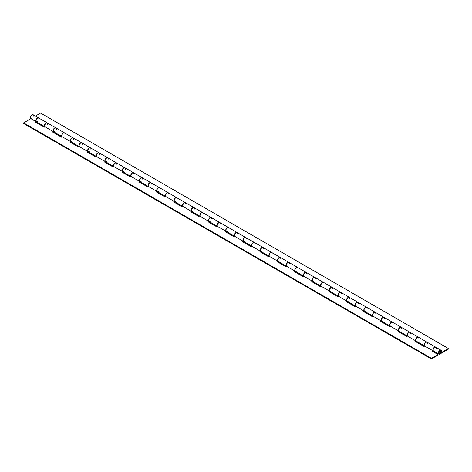 <?xml version="1.0" encoding="UTF-8"?>
<svg xmlns="http://www.w3.org/2000/svg" width="472" height="472" viewBox="0 0 472 472"><rect width="100%" height="100%" fill="white"/><g stroke="black" fill="none" stroke-linecap="round" stroke-linejoin="round"><path stroke-width="0.71" d="M439.904 351.174L439.904 351.174A1.251 0.72 -60 0 1 440.529 351.109A1.251 0.72 -60 0 1 440.718 352.112A1.251 0.72 -60 0 1 439.904 353.215A1.251 0.72 -60 0 1 439.279 353.274A1.251 0.72 -60 0 1 439.09 352.271A1.251 0.72 -60 0 1 439.904 351.174L439.037 352.495L439.414 353.322L440.24 352.938L440.771 351.894L440.529 351.109L439.904 351.174M439.904 350.973A1.493 0.861 -60 0 1 440.647 350.902A1.493 0.861 -60 0 1 440.877 352.094A1.493 0.861 -60 0 1 439.904 353.41L439.904 353.41A1.493 0.861 -60 0 1 439.161 353.481A1.493 0.861 -60 0 1 438.93 352.289A1.493 0.861 -60 0 1 439.904 350.973L440.777 351.009L440.877 352.094L440.111 353.268L439.32 353.54L438.93 352.289L439.904 350.973M441.031 350.236L435.733 347.174A2.26 1.304 120 0 0 433.473 348.478A2.26 1.304 120 0 0 433.473 351.085L438.777 354.147A2.26 1.304 -60 0 1 438.777 351.54A2.26 1.304 -60 0 1 441.031 350.236A2.26 1.304 -60 0 1 441.102 352.714L441.497 351.345L441.184 350.354L440.305 350.177L439.243 350.891L438.476 352.189L438.341 353.481L438.901 354.207L439.904 354.035A2.26 1.304 -60 0 1 438.777 354.147M375.765 313.101L375.287 312.275A2.26 1.304 120 0 0 373.087 313.532A2.26 1.304 120 0 0 372.98 316.157L381.476 321.06L380.739 321.485L389.506 326.547L390.244 326.123L398.74 331.031A2.26 1.304 -60 0 1 398.846 328.406A2.26 1.304 -60 0 1 401.07 327.161L392.574 322.258A2.26 1.304 120 0 0 390.35 323.497A2.26 1.304 120 0 0 390.244 326.123L398.74 331.031L398.002 331.456L406.77 336.518L407.507 336.088L416.003 340.996A2.26 1.304 -60 0 1 416.109 338.371A2.26 1.304 -60 0 1 418.334 337.132L409.838 332.223A2.26 1.304 120 0 0 407.613 333.468A2.26 1.304 120 0 0 407.507 336.088L416.003 340.996L415.266 341.421L424.033 346.483L424.771 346.059L433.267 350.962A2.26 1.304 -60 0 1 433.373 348.336A2.26 1.304 -60 0 1 435.597 347.097L427.101 342.194A2.26 1.304 120 0 0 424.877 343.433A2.26 1.304 120 0 0 424.771 346.059A2.26 1.304 -60 0 1 424.706 346.023A2.26 1.304 -60 0 1 424.706 343.415A2.26 1.304 -60 0 1 426.965 342.111A2.26 1.304 -60 0 1 427.03 342.159M426.965 342.111L418.469 337.209A2.26 1.304 120 0 0 416.21 338.512A2.26 1.304 120 0 0 416.21 341.12L424.706 346.023M410.292 333.031L409.602 332.135L408.05 332.878L407.124 334.86L407.507 336.088A2.26 1.304 -60 0 1 407.442 336.058A2.26 1.304 -60 0 1 407.442 333.45A2.26 1.304 -60 0 1 409.702 332.146A2.26 1.304 -60 0 1 409.767 332.188M409.702 332.146L401.206 327.243A2.26 1.304 120 0 0 398.946 328.547A2.26 1.304 120 0 0 398.946 331.155L407.442 336.058M393.028 323.066L392.102 322.152L390.786 322.913L389.913 324.553L390.244 326.123A2.26 1.304 -60 0 1 390.179 326.093A2.26 1.304 -60 0 1 390.179 323.485A2.26 1.304 -60 0 1 392.438 322.181A2.26 1.304 -60 0 1 392.503 322.223M392.438 322.181L383.942 317.272A2.26 1.304 120 0 0 381.683 318.576A2.26 1.304 120 0 0 381.683 321.184L390.179 326.093M220.389 223.392L219.911 222.572A2.26 1.304 120 0 0 217.71 223.828A2.26 1.304 120 0 0 217.604 226.454L226.1 231.357L225.362 231.781L234.13 236.844L234.867 236.419L243.363 241.322A2.26 1.304 -60 0 1 243.469 238.696A2.26 1.304 -60 0 1 245.694 237.457L237.198 232.554A2.26 1.304 120 0 0 234.973 233.793A2.26 1.304 120 0 0 234.867 236.419L243.363 241.322L242.626 241.747L251.393 246.809L252.131 246.384L260.627 251.293A2.26 1.304 -60 0 1 260.739 248.667A2.26 1.304 -60 0 1 262.957 247.422L254.461 242.519A2.26 1.304 120 0 0 252.243 243.758A2.26 1.304 120 0 0 252.131 246.384L260.627 251.293L259.889 251.718L268.656 256.78L269.394 256.355L277.89 261.258A2.26 1.304 -60 0 1 278.002 258.632A2.26 1.304 -60 0 1 280.22 257.393L271.724 252.485A2.26 1.304 120 0 0 269.506 253.73A2.26 1.304 120 0 0 269.394 256.355L277.89 261.258L277.152 261.683L285.92 266.745L286.657 266.32L295.153 271.223A2.26 1.304 -60 0 1 295.265 268.597A2.26 1.304 -60 0 1 297.484 267.358L288.988 262.456A2.26 1.304 120 0 0 286.769 263.695A2.26 1.304 120 0 0 286.657 266.32L295.153 271.223L294.416 271.648L303.189 276.71L303.921 276.285L312.417 281.194A2.26 1.304 -60 0 1 312.529 278.568A2.26 1.304 -60 0 1 314.747 277.324L306.251 272.421A2.26 1.304 120 0 0 304.033 273.66A2.26 1.304 120 0 0 303.921 276.285L312.417 281.194L311.685 281.619L320.453 286.681L321.184 286.256L329.68 291.159A2.26 1.304 -60 0 1 329.792 288.534A2.26 1.304 -60 0 1 332.011 287.295L323.515 282.386A2.26 1.304 120 0 0 321.296 283.631A2.26 1.304 120 0 0 321.184 286.256L329.68 291.159L328.949 291.584L337.716 296.646L338.453 296.221L346.949 301.124A2.26 1.304 -60 0 1 347.056 298.505A2.26 1.304 -60 0 1 349.274 297.26L340.778 292.357A2.26 1.304 120 0 0 338.56 293.596A2.26 1.304 120 0 0 338.453 296.221L346.949 301.124L346.212 301.555L354.979 306.611L355.717 306.186L364.213 311.095A2.26 1.304 -60 0 1 364.319 308.47A2.26 1.304 -60 0 1 366.543 307.231L358.047 302.322A2.26 1.304 120 0 0 355.823 303.561A2.26 1.304 120 0 0 355.717 306.186L364.213 311.095L363.475 311.52L372.243 316.582L372.98 316.157A2.26 1.304 -60 0 1 372.915 316.122A2.26 1.304 -60 0 1 372.915 313.514A2.26 1.304 -60 0 1 375.175 312.21A2.26 1.304 -60 0 1 375.24 312.252M375.175 312.21L366.679 307.307A2.26 1.304 120 0 0 364.419 308.611A2.26 1.304 120 0 0 364.419 311.219L372.915 316.122M358.502 303.13L357.811 302.233L356.26 302.977L355.387 304.617L355.717 306.186A2.26 1.304 -60 0 1 355.652 306.157A2.26 1.304 -60 0 1 355.652 303.549A2.26 1.304 -60 0 1 357.906 302.245A2.26 1.304 -60 0 1 357.977 302.286M349.569 297.454L349.386 297.325A2.26 1.304 120 0 0 347.156 298.646A2.26 1.304 120 0 0 347.156 301.254L355.652 306.157M341.238 293.165L340.312 292.251L338.996 293.012L338.123 294.652L338.453 296.221A2.26 1.304 -60 0 1 338.389 296.192A2.26 1.304 -60 0 1 338.389 293.584A2.26 1.304 -60 0 1 340.642 292.28A2.26 1.304 -60 0 1 340.713 292.321M340.642 292.28L332.146 287.371A2.26 1.304 120 0 0 329.893 288.675A2.26 1.304 120 0 0 329.893 291.283L338.389 296.192M323.969 283.194L323.049 282.285L321.733 283.041L320.801 285.023L321.184 286.256A2.26 1.304 -60 0 1 321.119 286.221A2.26 1.304 -60 0 1 321.119 283.613A2.26 1.304 -60 0 1 323.379 282.309A2.26 1.304 -60 0 1 323.444 282.35M323.379 282.309L314.883 277.406A2.26 1.304 120 0 0 312.623 278.71A2.26 1.304 120 0 0 312.623 281.318L321.119 286.221M306.706 273.229L305.785 272.315L304.469 273.076L303.537 275.058L303.921 276.285A2.26 1.304 -60 0 1 303.856 276.256A2.26 1.304 -60 0 1 303.856 273.648A2.26 1.304 -60 0 1 306.116 272.344A2.26 1.304 -60 0 1 306.18 272.385M306.116 272.344L297.62 267.435A2.26 1.304 120 0 0 295.36 268.739A2.26 1.304 120 0 0 295.36 271.353L303.856 276.256M289.442 263.264L288.516 262.349L287.2 263.111L286.274 265.087L286.657 266.32A2.26 1.304 -60 0 1 286.592 266.291A2.26 1.304 -60 0 1 286.592 263.683A2.26 1.304 -60 0 1 288.852 262.373A2.26 1.304 -60 0 1 288.917 262.42M288.852 262.373L280.356 257.47A2.26 1.304 120 0 0 278.096 258.774A2.26 1.304 120 0 0 278.096 261.382L286.592 266.291M272.179 253.293L271.488 252.396L269.937 253.139L269.01 255.122L269.394 256.355A2.26 1.304 -60 0 1 269.329 256.32A2.26 1.304 -60 0 1 269.329 253.712A2.26 1.304 -60 0 1 271.589 252.408A2.26 1.304 -60 0 1 271.654 252.449M269.459 256.379L268.863 255.364L269.353 253.67L270.592 252.449L271.565 252.396L263.093 247.505A2.26 1.304 120 0 0 260.833 248.809A2.26 1.304 120 0 0 260.833 251.417L269.329 256.32M254.915 243.328L253.989 242.413L252.673 243.174L251.747 245.157L252.131 246.384A2.26 1.304 -60 0 1 252.066 246.355A2.26 1.304 -60 0 1 252.066 243.747A2.26 1.304 -60 0 1 254.325 242.443A2.26 1.304 -60 0 1 254.39 242.484M254.325 242.443L245.829 237.534A2.26 1.304 120 0 0 243.57 238.838A2.26 1.304 120 0 0 243.57 241.446L252.066 246.355M237.062 232.472L228.566 227.569A2.26 1.304 120 0 0 226.306 228.873A2.26 1.304 120 0 0 226.306 231.481L234.802 236.389A2.26 1.304 -60 0 1 234.802 233.776A2.26 1.304 -60 0 1 237.062 232.472A2.26 1.304 -60 0 1 237.127 232.519M237.652 233.363L236.726 232.448L235.41 233.209L234.484 235.186L234.867 236.419A2.26 1.304 -60 0 1 234.802 236.389M65.012 133.688L64.534 132.868A2.26 1.304 120 0 0 62.339 134.119A2.26 1.304 120 0 0 62.227 136.744L70.723 141.653L69.986 142.078L78.753 147.14L79.491 146.715L87.987 151.618A2.26 1.304 -60 0 1 88.099 148.993A2.26 1.304 -60 0 1 90.317 147.754L81.821 142.845A2.26 1.304 120 0 0 79.603 144.09A2.26 1.304 120 0 0 79.491 146.715L87.987 151.618L87.249 152.043L96.022 157.105L96.754 156.68L105.25 161.583A2.26 1.304 -60 0 1 105.362 158.964A2.26 1.304 -60 0 1 107.581 157.719L99.085 152.816A2.26 1.304 120 0 0 96.866 154.055A2.26 1.304 120 0 0 96.754 156.68L105.25 161.583L104.519 162.014L113.286 167.07L114.017 166.645L122.513 171.554A2.26 1.304 -60 0 1 122.626 168.929A2.26 1.304 -60 0 1 124.844 167.69L116.348 162.781A2.26 1.304 120 0 0 114.13 164.02A2.26 1.304 120 0 0 114.017 166.645L122.513 171.554L121.782 171.979L130.549 177.041L131.287 176.617L139.783 181.519A2.26 1.304 -60 0 1 139.889 178.894A2.26 1.304 -60 0 1 142.107 177.655L133.611 172.752A2.26 1.304 120 0 0 131.393 173.991A2.26 1.304 120 0 0 131.287 176.617L139.783 181.519L139.045 181.944L147.813 187.006L148.55 186.582L157.046 191.49A2.26 1.304 -60 0 1 157.152 188.865A2.26 1.304 -60 0 1 159.377 187.62L150.881 182.717A2.26 1.304 120 0 0 148.656 183.956A2.26 1.304 120 0 0 148.55 186.582L157.046 191.49L156.309 191.915L165.076 196.977L165.814 196.547L174.31 201.455A2.26 1.304 -60 0 1 174.416 198.83A2.26 1.304 -60 0 1 176.64 197.591L168.144 192.682A2.26 1.304 120 0 0 165.92 193.927A2.26 1.304 120 0 0 165.814 196.547L174.31 201.455L173.572 201.88L182.339 206.942L183.077 206.518L191.573 211.421A2.26 1.304 -60 0 1 191.679 208.795A2.26 1.304 -60 0 1 193.903 207.556L185.407 202.653A2.26 1.304 120 0 0 183.183 203.892A2.26 1.304 120 0 0 183.077 206.518L191.573 211.421L190.835 211.845L199.603 216.908L200.34 216.483L208.836 221.392A2.26 1.304 -60 0 1 208.943 218.766A2.26 1.304 -60 0 1 211.167 217.521L202.671 212.618A2.26 1.304 120 0 0 200.447 213.857A2.26 1.304 120 0 0 200.34 216.483L208.836 221.392L208.099 221.816L216.866 226.879L217.604 226.454A2.26 1.304 -60 0 1 217.539 226.418A2.26 1.304 -60 0 1 217.539 223.811A2.26 1.304 -60 0 1 219.799 222.507A2.26 1.304 -60 0 1 219.863 222.548M219.799 222.507L211.303 217.604A2.26 1.304 120 0 0 209.043 218.908A2.26 1.304 120 0 0 209.043 221.515L217.539 226.418M203.125 213.427L202.199 212.512L200.883 213.273L199.957 215.25L200.34 216.483A2.26 1.304 -60 0 1 200.275 216.453A2.26 1.304 -60 0 1 200.275 213.845A2.26 1.304 -60 0 1 202.535 212.542A2.26 1.304 -60 0 1 202.6 212.583M202.535 212.542L194.039 207.633A2.26 1.304 120 0 0 191.779 208.937A2.26 1.304 120 0 0 191.779 211.544L200.275 216.453M185.862 203.462L184.935 202.547L183.62 203.302L182.693 205.285L183.077 206.518A2.26 1.304 -60 0 1 183.012 206.482A2.26 1.304 -60 0 1 183.012 203.874A2.26 1.304 -60 0 1 185.272 202.571A2.26 1.304 -60 0 1 185.337 202.618M185.272 202.571L176.776 197.668A2.26 1.304 120 0 0 174.516 198.972A2.26 1.304 120 0 0 174.516 201.579L183.012 206.482M168.598 193.49L167.908 192.594L166.356 193.337L165.483 194.977L165.814 196.547A2.26 1.304 -60 0 1 165.749 196.517A2.26 1.304 -60 0 1 165.749 193.909A2.26 1.304 -60 0 1 168.008 192.605A2.26 1.304 -60 0 1 168.073 192.647M168.008 192.605L159.512 187.703A2.26 1.304 120 0 0 157.253 189.007A2.26 1.304 120 0 0 157.253 191.614L165.749 196.517M148.544 186.582A2.26 1.304 -60 0 1 148.485 186.552A2.26 1.304 -60 0 1 148.485 183.944A2.26 1.304 -60 0 1 150.745 182.64A2.26 1.304 -60 0 1 150.81 182.682M150.745 182.64L142.249 177.732A2.26 1.304 120 0 0 139.989 179.035A2.26 1.304 120 0 0 139.989 181.643L148.485 186.552M134.072 173.56L133.145 172.646L131.83 173.401L130.956 175.047L131.287 176.617A2.26 1.304 -60 0 1 131.222 176.581A2.26 1.304 -60 0 1 131.222 173.973A2.26 1.304 -60 0 1 133.476 172.669A2.26 1.304 -60 0 1 133.546 172.711M133.476 172.669L124.98 167.767A2.26 1.304 120 0 0 122.726 169.07A2.26 1.304 120 0 0 122.726 171.678L131.222 176.581M116.808 163.589L116.118 162.692L114.566 163.436L113.634 165.418L114.017 166.645A2.26 1.304 -60 0 1 113.953 166.616A2.26 1.304 -60 0 1 113.953 164.008A2.26 1.304 -60 0 1 116.212 162.704A2.26 1.304 -60 0 1 116.283 162.746M107.87 157.913L107.693 157.784A2.26 1.304 120 0 0 105.457 159.105A2.26 1.304 120 0 0 105.457 161.713L113.953 166.616M99.539 153.624L98.618 152.71L97.303 153.471L96.371 155.447L96.754 156.68A2.26 1.304 -60 0 1 96.689 156.651A2.26 1.304 -60 0 1 96.689 154.043A2.26 1.304 -60 0 1 98.949 152.739A2.26 1.304 -60 0 1 99.014 152.78M98.949 152.739L90.453 147.83A2.26 1.304 120 0 0 88.193 149.134A2.26 1.304 120 0 0 88.193 151.742L96.689 156.651M82.275 143.653L81.349 142.745L80.039 143.5L79.107 145.482L79.491 146.715A2.26 1.304 -60 0 1 79.426 146.68A2.26 1.304 -60 0 1 79.426 144.072A2.26 1.304 -60 0 1 81.685 142.768A2.26 1.304 -60 0 1 81.75 142.809M81.685 142.768L73.189 137.865A2.26 1.304 120 0 0 70.93 139.169A2.26 1.304 120 0 0 70.93 141.777L79.426 146.68M33.659 116.236L33.382 114.908L31.96 114.985L30.668 116.737L30.615 118.289L36.197 121.717A2.26 1.304 -60 0 1 36.303 119.091A2.26 1.304 -60 0 1 38.527 117.852L33.223 114.79A2.26 1.304 120 0 0 31.004 116.029A2.26 1.304 120 0 0 30.898 118.655L36.197 121.717L35.459 122.142L44.226 127.204L44.964 126.779L53.46 131.682A2.26 1.304 -60 0 1 53.572 129.057A2.26 1.304 -60 0 1 55.79 127.818L47.294 122.915A2.26 1.304 120 0 0 45.076 124.154A2.26 1.304 120 0 0 44.964 126.779L53.46 131.682L52.722 132.107L61.49 137.169L62.227 136.744A2.26 1.304 -60 0 1 62.162 136.715A2.26 1.304 -60 0 1 62.162 134.107A2.26 1.304 -60 0 1 64.422 132.803A2.26 1.304 -60 0 1 64.487 132.844M64.422 132.803L55.926 127.894A2.26 1.304 120 0 0 53.666 129.198A2.26 1.304 120 0 0 53.666 131.812L62.162 136.715M448.4 349.132L448.4 348.501L441.102 352.714L448.4 348.501L40.592 113.056L35.406 116.053L40.592 113.056L448.4 348.501L448.4 349.132L439.904 354.035L448.4 349.132M47.749 123.723L46.822 122.808L45.507 123.57L44.58 125.546L44.964 126.779A2.26 1.304 -60 0 1 44.899 126.75A2.26 1.304 -60 0 1 44.899 124.142A2.26 1.304 -60 0 1 47.159 122.832A2.26 1.304 -60 0 1 47.224 122.879M47.159 122.832L38.663 117.929A2.26 1.304 120 0 0 36.403 119.233A2.26 1.304 120 0 0 36.403 121.841L44.899 126.75M39.093 119.369L39.058 118.46M38.816 118.047L37.394 118.13L36.108 119.882L36.173 121.64L37.536 121.729M56.357 129.34L56.321 128.431M56.079 128.012L54.658 128.095L53.371 129.847L53.436 131.605L54.799 131.7M45.029 126.803L44.433 125.794L44.923 124.101L46.162 122.873L47.312 122.95M73.62 139.305L73.591 138.396M73.343 137.983L71.927 138.06L70.635 139.812L70.7 141.57L72.063 141.665M62.292 136.774L61.696 135.759L62.186 134.066L63.425 132.844L64.576 132.921M90.889 149.27L90.854 148.361M90.606 147.948L89.19 148.031L87.898 149.783L87.963 151.542L89.326 151.63M79.556 146.739L78.96 145.724L79.449 144.031L80.688 142.809L81.839 142.886M108.153 159.241L108.117 158.332M114.082 166.675L113.486 165.66L113.976 163.967L114.95 162.899L116.189 162.692L107.48 157.713L105.929 158.456L105.061 160.096L105.226 161.507L106.589 161.601M96.819 156.71L96.223 155.695L96.713 154.002L97.958 152.775L99.102 152.851M125.416 169.206L125.381 168.297M125.133 167.885L123.717 167.961L122.425 169.713L122.496 171.472L123.853 171.566M142.68 179.171L142.644 178.268M142.402 177.85L140.98 177.932L139.688 179.684L139.759 181.443L141.116 181.531M131.346 176.64L130.756 175.625L131.245 173.932L132.484 172.711L133.629 172.787M159.943 189.142L159.908 188.234M159.666 187.815L158.244 187.897L156.952 189.65L157.023 191.408L158.38 191.502M148.609 186.611L148.019 185.596L148.509 183.903L149.748 182.682L150.898 182.752M177.207 199.107L177.171 198.199M176.929 197.786L175.507 197.862L174.215 199.621L174.286 201.379L175.643 201.467M165.873 196.576L165.283 195.561L165.772 193.868L167.011 192.647L168.162 192.723M194.47 209.072L194.434 208.17M194.193 207.751L192.771 207.833L191.484 209.586L191.549 211.344L192.906 211.432M183.136 206.541L182.546 205.526L183.036 203.839L184.275 202.612L185.425 202.689M211.733 219.043L211.698 218.135M211.456 217.722L210.034 217.798L208.748 219.551L208.813 221.309L210.17 221.403M200.399 216.512L199.809 215.498L200.299 213.804L201.538 212.583L202.689 212.66M228.997 229.008L228.961 228.1M228.719 227.687L227.297 227.769L226.011 229.522L226.076 231.28L227.433 231.368M217.663 226.477L217.073 225.463L217.562 223.769L218.802 222.548L219.952 222.625M246.26 238.98L246.225 238.071M245.983 237.652L244.561 237.735L243.275 239.487L243.34 241.245L244.702 241.339M234.926 236.442L234.336 235.434L234.826 233.74L236.065 232.513L237.215 232.59M263.523 248.945L263.488 248.036M263.246 247.623L261.824 247.7L260.538 249.452L260.603 251.21L261.966 251.305M252.195 246.413L251.6 245.399L252.089 243.705L253.328 242.484L254.479 242.561M280.787 258.91L280.752 258.001M280.51 257.588L279.094 257.671L277.801 259.423L277.866 261.181L279.229 261.27M298.056 268.881L298.021 267.972M297.773 267.553L296.357 267.636L295.065 269.388L295.13 271.146L296.493 271.241M286.722 266.344L286.126 265.335L286.616 263.642L287.855 262.414L289.006 262.491M315.32 278.846L315.284 277.937M315.036 277.524L313.62 277.601L312.328 279.353L312.393 281.111L313.756 281.206M303.986 276.315L303.39 275.3L303.879 273.607L305.124 272.385L306.269 272.462M332.583 288.811L332.548 287.902M332.3 287.489L330.884 287.572L329.592 289.324L329.657 291.082L331.019 291.171M321.249 286.28L320.653 285.265L321.143 283.572L322.388 282.35L323.532 282.427M349.846 298.782L349.811 297.873M357.906 302.245L349.174 297.254L347.622 297.997L346.755 299.637L347.085 301.207L348.283 301.142M338.512 296.251L337.917 295.236L338.412 293.543L339.651 292.315L340.796 292.392M367.11 308.747L367.074 307.838M366.832 307.425L365.411 307.502L364.118 309.254L364.189 311.013L365.546 311.107M355.776 306.216L355.186 305.201L355.676 303.508L356.915 302.286L358.065 302.363M384.373 318.712L384.338 317.809M384.096 317.391L382.674 317.473L381.382 319.225L381.453 320.984L382.81 321.072M373.039 316.181L372.449 315.166L372.939 313.473L374.178 312.252L375.328 312.328M401.637 328.683L401.601 327.774M401.359 327.356L399.937 327.438L398.645 329.19L398.716 330.949L400.073 331.043M390.303 326.152L389.713 325.137L390.202 323.444L391.441 322.223L392.592 322.293M418.9 338.648L418.865 337.74M418.623 337.327L417.201 337.403L415.915 339.161L415.979 340.92L417.337 341.008M407.566 336.117L406.976 335.102L407.466 333.409L408.705 332.188L409.855 332.264M436.163 348.613L436.128 347.711M435.886 347.292L434.464 347.374L433.178 349.127L433.243 350.885L434.6 350.973M424.829 346.082L424.239 345.067L424.729 343.38L425.968 342.153L427.119 342.229M390.244 326.123L389.506 326.547L380.739 321.485L381.476 321.06L381.093 319.827L381.783 318.14L382.81 317.237L383.783 317.184L375.075 312.204L374.042 312.488L373.075 313.55L372.585 315.243L372.98 316.157L381.476 321.06A2.26 1.304 -60 0 1 381.582 318.435A2.26 1.304 -60 0 1 383.807 317.196A2.26 1.304 -60 0 1 383.872 317.237M228.43 227.492L219.698 222.495L218.672 222.784L217.698 223.846L217.208 225.539L217.604 226.454L226.1 231.357A2.26 1.304 -60 0 1 226.206 228.731A2.26 1.304 -60 0 1 228.43 227.492A2.26 1.304 -60 0 1 228.495 227.533M73.054 137.789L64.322 132.791L63.295 133.075L62.328 134.142L61.844 135.517L62.227 136.744L70.723 141.653A2.26 1.304 -60 0 1 70.835 139.028A2.26 1.304 -60 0 1 73.054 137.789A2.26 1.304 -60 0 1 73.119 137.83M437.969 355.156L437.969 354.525L431.408 358.313L431.408 358.944L437.969 355.156L437.969 354.525L431.408 358.313L431.408 358.944L23.6 123.499L23.6 122.867L23.6 123.499L431.408 358.944L437.969 355.156M30.898 118.655L23.6 122.867L431.408 358.313L23.6 122.867L30.898 118.655M433.072 351.705L433.803 351.28L433.072 351.705M415.808 341.734L416.54 341.315L415.808 341.734M398.545 331.769L399.277 331.344L398.545 331.769M381.282 321.798L382.013 321.379L381.282 321.798M364.018 311.833L364.75 311.408L364.018 311.833M346.755 301.868L347.486 301.443L346.755 301.868M329.491 291.897L330.223 291.478L329.491 291.897M312.228 281.931L312.96 281.507L312.228 281.931M294.965 271.966L295.696 271.542L294.965 271.966M277.701 261.995L278.433 261.577L277.701 261.995M260.432 252.03L261.163 251.605L260.432 252.03M243.168 242.065L243.9 241.64L243.168 242.065M225.905 232.094L226.637 231.675L225.905 232.094M208.642 222.129L209.373 221.704L208.642 222.129M191.378 212.164L192.11 211.739L191.378 212.164M174.115 202.193L174.846 201.774L174.115 202.193M156.852 192.228L157.583 191.803L156.852 192.228M139.588 182.257L140.32 181.838L139.588 182.257M122.325 172.292L123.056 171.867L122.325 172.292M105.061 162.327L105.793 161.902L105.061 162.327M87.798 152.356L88.529 151.937L87.798 152.356M70.534 142.391L71.266 141.966L70.534 142.391M53.265 132.425L54.003 132.001L53.265 132.425M36.002 122.454L36.733 122.036L36.002 122.454M427.555 343.002L426.629 342.088L425.313 342.843L424.446 344.489L424.611 345.899L433.267 350.962L432.529 351.386L437.969 354.525L432.529 351.386L433.267 350.962L432.883 349.728L433.573 348.041L434.606 347.138L435.75 347.215M424.771 346.059L424.033 346.483L415.266 341.421L416.003 340.996L415.62 339.763L416.31 338.07L417.608 337.067L418.487 337.25M427.532 343.634L427.567 343.303M407.507 336.088L406.77 336.518L398.002 331.456L398.74 331.031L398.356 329.798L399.046 328.105L400.073 327.202L401.224 327.279M410.268 333.669L410.304 333.338M393.005 323.703L393.04 323.373M372.98 316.157L372.243 316.582L363.475 311.52L364.213 311.095L363.829 309.862L364.52 308.169L365.812 307.166L366.697 307.349M375.741 313.732L375.777 313.402M355.717 306.186L354.979 306.611L346.212 301.555L346.949 301.124L346.566 299.897L347.256 298.204L348.283 297.301L349.433 297.378M358.478 303.767L358.513 303.437M338.453 296.221L337.716 296.646L328.949 291.584L329.68 291.159L329.297 289.926L329.993 288.239L331.285 287.23L332.17 287.413M341.215 293.802L341.244 293.472M321.184 286.256L320.453 286.681L311.685 281.619L312.417 281.194L312.033 279.961L312.724 278.268L314.022 277.265L314.907 277.447M323.951 283.831L323.981 283.501M303.921 276.285L303.189 276.71L294.416 271.648L295.153 271.223L294.77 269.996L295.46 268.303L296.493 267.4L297.643 267.476M306.682 273.866L306.717 273.536M286.657 266.32L285.92 266.745L277.152 261.683L277.89 261.258L277.507 260.025L278.197 258.337L279.495 257.328L280.374 257.511M289.419 263.901L289.454 263.571M269.394 256.355L268.656 256.78L259.889 251.718L260.627 251.293L260.243 250.06L260.933 248.366L262.231 247.363L263.111 247.546M272.155 253.93L272.191 253.6M252.131 246.384L251.393 246.809L242.626 241.747L243.363 241.322L242.98 240.095L243.67 238.401L244.702 237.499L245.847 237.575M254.892 243.965L254.927 243.635M234.867 236.419L234.13 236.844L225.362 231.781L226.1 231.357L225.716 230.124L226.407 228.436L227.439 227.528L228.584 227.61M237.628 233.994L237.664 233.664M217.604 226.454L216.866 226.879L208.099 221.816L208.836 221.392L208.453 220.158L209.143 218.465L210.176 217.562L211.32 217.639M220.365 224.029L220.4 223.698M200.34 216.483L199.603 216.908L190.835 211.845L191.573 211.421L191.19 210.188L191.88 208.5L192.906 207.597L194.057 207.674M203.102 214.064L203.137 213.733M183.077 206.518L182.339 206.942L173.572 201.88L174.31 201.455L173.926 200.222L174.616 198.529L175.643 197.626L176.793 197.709M185.838 204.093L185.874 203.762M165.814 196.547L165.076 196.977L156.309 191.915L157.046 191.49L156.663 190.257L157.353 188.564L158.38 187.661L159.53 187.738M168.575 194.128L168.61 193.797M151.335 183.525L150.645 182.629L149.347 183.118L148.22 185.012L148.55 186.582L147.813 187.006L139.045 181.944L139.783 181.519L139.399 180.286L140.09 178.599L141.116 177.696L142.267 177.773M151.311 184.163L151.347 183.832M131.287 176.617L130.549 177.041L121.782 171.979L122.513 171.554L122.13 170.321L122.826 168.628L124.118 167.625L125.003 167.808M134.048 174.192L134.083 173.861M114.017 166.645L113.286 167.07L104.519 162.014L105.25 161.583L104.867 160.356L105.563 158.663L106.589 157.76L107.74 157.837M116.785 164.227L116.814 163.896M96.754 156.68L96.022 157.105L87.249 152.043L87.987 151.618L87.603 150.385L88.293 148.698L89.591 147.689L90.476 147.872M99.521 154.261L99.551 153.931M79.491 146.715L78.753 147.14L69.986 142.078L70.723 141.653L70.34 140.42L71.03 138.727L72.328 137.724L73.207 137.907M82.252 144.29L82.287 143.96M62.227 136.744L61.49 137.169L52.722 132.107L53.46 131.682L53.076 130.455L53.767 128.762L54.799 127.859L55.944 127.936M64.989 134.325L65.024 133.995M44.964 126.779L44.226 127.204L35.459 122.142L36.197 121.717L35.813 120.484L36.503 118.796L37.801 117.788L38.68 117.97M47.725 124.36L47.761 124.03"/></g></svg>
